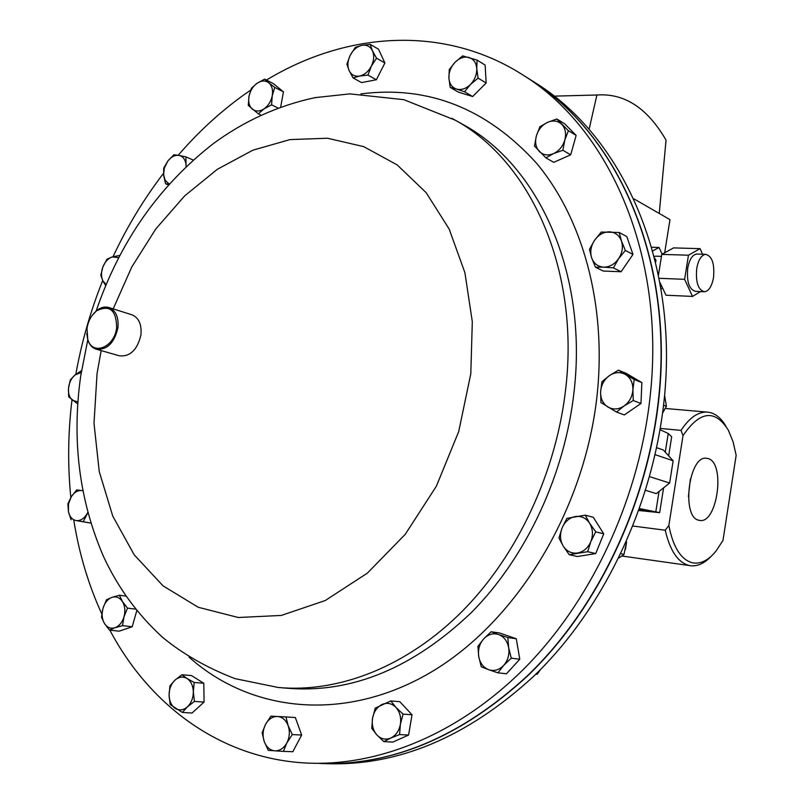 <?xml version="1.0" encoding="UTF-8"?>
<svg xmlns="http://www.w3.org/2000/svg" width="804" height="804" viewBox="0 0 804 804"><rect width="100%" height="100%" fill="white"/><g stroke="black" fill="none" stroke-linecap="round" stroke-linejoin="round"><path stroke-width="1.21" d="M698.676 520.208L699.721 520.419C717.289 524.047 725.67 463.285 708.304 458.612L706.083 458.21C688.636 456.149 681.34 517.022 698.676 520.208M688.405 496.601L690.385 478.913M711.309 556.157C704.656 563.212 697.842 566.418 690.877 565.765L688.817 565.393C677.832 562.308 669.983 550.589 665.25 530.228L633.24 526.067M665.25 530.228L668.838 525.514C673.099 547.032 680.837 559.433 692.033 562.71C700.244 564.448 708.213 560.599 715.962 551.162L722.977 540.439L736.162 455.285L733.027 441.567L728.344 430.18C714.967 408.965 699.852 410.794 683.008 435.667L681.018 430.381C689.139 418.08 697.671 411.97 706.605 412.05C714.123 412.422 720.535 417.095 725.831 426.07M713.52 277.591C714.726 263.712 712.063 255.963 705.56 254.335C701.309 255.159 698.364 259.873 696.726 268.466C695.55 282.345 698.173 290.103 704.595 291.762C708.927 290.968 711.892 286.244 713.52 277.591M697.46 254.084L696.596 254.054C692.314 254.888 689.37 259.581 687.732 268.144C686.556 281.973 689.199 289.711 695.661 291.37L703.801 291.731M656.185 256.195L654.295 256.436M325.68 763.659C397.648 766.383 466.762 737.459 533.012 676.888C614.537 599.121 667.37 472.219 666.486 352.936C665.41 233.542 612.779 132.188 537.705 84.279L534.087 82.008M525.987 76.973L532.328 80.902C607.573 128.921 660.315 230.678 661.33 350.644C662.154 470.501 609.06 598.075 527.243 676.244C461.546 736.474 392.975 765.569 321.53 763.549M639.14 510.54L659.662 512.65L639.823 508.641M639.27 510.178L647.27 510.912L639.582 509.304M649.873 476.742L669.631 483.023L673.149 460.792L663.28 449.989L656.888 447.768M645.863 490.42L656.355 493.606L669.631 483.023M665.27 452.17L668.235 433.507L660.275 429.778M668.235 433.507L671.682 436.783L668.657 455.878M673.149 460.792L655.381 454.742M702.545 254.235L700.063 248.657L688.455 255.21L684.626 279.32L659.21 278.305M700.505 291.581L692.495 296.425L684.626 279.32M652.818 250.848L659.029 247.471L662.154 254.164M661.119 288.937L662.607 288.073M664.667 252.788L669.973 219.643L634.054 198.93M589.191 128.881L596.9 95.013L554.489 96.128M659.24 213.452L666.044 140.127C647.431 108.017 624.386 92.983 596.9 95.013M659.029 247.471L651.813 247.26M700.063 248.657L673.551 247.893L661.772 254.376L658.506 274.757M692.495 296.425L665.983 295.209L660.024 282.636M688.455 255.21L661.772 254.376M668.838 525.514L683.008 435.667M660.496 428.452L681.018 430.381M116.64 327.801C116.419 310.073 109.706 304.425 96.51 310.877C91.415 315.088 88.239 320.917 87.003 328.374L87.747 339.318C92.279 356.202 114.5 347.599 116.64 327.801M92.219 315.359L96.922 310.364C100.992 307.299 105.022 306.364 108.992 307.55C115.907 310.545 118.881 317.349 117.897 327.982C114.228 343.127 106.992 350.182 96.178 349.147C92.229 347.871 89.435 344.805 87.807 339.961L86.742 333.439M131.816 314.766L131.997 314.826C138.891 317.791 141.866 324.514 140.921 334.997C137.313 349.921 130.127 356.855 119.364 355.81L96.369 349.207M319.6 763.478C391.558 766.021 460.672 736.926 526.952 676.214C608.789 598.025 661.893 470.42 661.069 350.534C660.064 230.537 607.311 128.761 532.057 80.732L525.846 76.882M625.452 549.423L626.567 541.876L624.004 554.398L621.11 553.715M662.808 412.673L664.476 409.819M75.817 374.332C81.576 342.172 90.54 310.907 102.711 280.536M113.062 256.677C127.062 226.758 143.876 198.98 163.493 173.352M178.186 155.283C200.055 129.886 224.226 108.158 250.717 90.078M266.425 80.058C346.725 31.507 444.461 24.572 523.303 75.234C609.271 128.349 665.31 254.778 650.366 394.292C640.064 494.792 594.508 595.03 529.183 663.491C463.556 731.69 381.94 766.071 308.615 763.137C222.236 759.589 150.157 706.384 109.857 630.145M585.232 515.163L593.272 517.284L603.734 533.836L595.724 553.564L577.362 556.519L569.222 554.69L587.664 551.705L590.86 541.564C588.025 547.976 583.593 551.785 577.573 553.001C571.533 553.735 566.75 551.443 563.222 546.127C560.046 540.529 559.664 534.479 562.076 527.977C564.85 521.635 569.232 517.826 575.202 516.55C581.212 515.736 586.026 517.967 589.634 523.253C592.89 528.871 593.302 534.972 590.86 541.564L595.734 531.826L589.634 523.253L585.232 515.163L566.9 518.359L562.076 527.977L558.951 538.007L563.222 546.127L569.222 554.69M477.094 60.109L485.144 65.074L486.149 82.983L472.682 96.53L458.37 92.138L450.21 87.385L456.511 89.083C451.908 87.435 449.376 83.727 448.893 77.948C448.773 72.048 450.843 66.802 455.104 62.209C459.576 57.898 464.209 56.32 469.003 57.486C473.656 59.064 476.239 62.762 476.752 68.591L477.094 60.109L462.642 55.898L455.104 62.209L449.285 69.526L448.893 77.948L450.21 87.385M370.141 44.341L378.523 49.195L384.895 62.983L376.362 79.757L361.569 82.581L353.107 77.958L359.629 76.048C354.795 76.772 351.288 74.943 349.097 70.531C347.217 65.888 347.589 60.792 350.222 55.255C353.117 49.848 356.996 46.552 361.84 45.356C366.674 44.562 370.212 46.361 372.453 50.752L370.141 44.341L361.84 45.356L355.328 47.376L350.222 55.255L346.866 64.109L349.097 70.531L353.107 77.958M285.973 716.927L270.908 716.143L265.541 724.414C268.536 719.088 272.506 716.444 277.44 716.464C282.355 716.947 285.922 720.012 288.154 725.67L285.973 716.927L295.339 717.52L301.661 735.047L292.817 751.74L283.4 751.368L286.867 742.936C283.812 748.303 279.802 750.936 274.847 750.835C269.933 750.273 266.395 747.177 264.235 741.519L268.305 750.373L283.4 751.368M136.821 610.558L132.208 626.748L119.193 631.18L109.475 630.095L114.972 627.753C110.681 629.009 107.183 627.592 104.46 623.502C101.977 619.14 101.475 614.095 102.952 608.377L101.495 617.17L104.46 623.502L109.475 630.095M619.18 232.477L626.818 236.587L632.979 254.426L621.11 271.732L603.251 271.048L595.483 267.209L603.613 267.139C597.794 266.687 593.814 263.591 591.664 257.853C589.895 251.913 590.86 246.054 594.548 240.285C598.548 234.748 603.492 231.934 609.382 231.833C615.221 232.205 619.241 235.26 621.472 241.019C623.291 247.009 622.326 252.918 618.577 258.747L625.361 250.436L621.472 241.019L619.18 232.477L601.241 232.054L594.548 240.285L589.483 249.34L591.664 257.853L595.483 267.209M90.822 523.113L76.099 520.57C72.179 519.736 69.626 516.761 68.451 511.645L68.471 503.957L71.285 496.711L67.868 503.897L68.451 511.645L71.053 519.776M101.806 613.944C88.43 584.719 79.093 553.494 73.797 520.268M70.822 497.455C67.606 465.305 67.998 432.783 71.988 399.879M283.45 91.837L274.767 87.415L272.265 95.656C271.069 101.354 268.315 105.766 264.013 108.872L271.581 104.821L272.265 95.656C273.149 89.968 271.993 85.686 268.787 82.802L264.647 79.144L273.36 83.596L283.45 91.837L280.676 107.083M390.804 700.947L375.237 708.113L372.553 718.153C373.87 711.59 377.036 707.028 382.061 704.465C387.206 702.334 391.849 703.329 395.98 707.44L390.804 700.947L399.809 701.681L412.03 714.766L408.583 735.067L392.925 742.062L383.86 741.61L390.764 738.052C385.558 740.122 380.925 739.077 376.845 734.906L383.86 741.61M556.8 118.992L564.599 123.736L576.146 135.414L570.689 154.82L553.745 162.338L545.866 157.855L553.534 153.604C547.936 155.875 543.192 155.162 539.323 151.464C535.755 147.423 534.771 142.238 536.369 135.896C538.328 129.605 542.037 125.092 547.514 122.369C553.082 120.037 557.825 120.7 561.765 124.349C565.403 128.369 566.428 133.585 564.82 140.007L568.378 130.72L556.8 118.992L547.514 122.369L539.906 126.71L536.369 135.896L534.469 146.037L545.866 157.855M491.103 631.763L483.616 638.949L477.928 646.366L478.702 656.456C477.807 649.722 479.445 643.893 483.616 638.949C488.048 634.336 493.023 632.859 498.54 634.507L491.103 631.763L499.646 632.999L516.289 638.748L519.776 659.22L506.48 673.782L497.917 672.827L503.706 665.39C499.194 670.013 494.189 671.451 488.671 669.702L497.917 672.827M618.437 370.182L626.195 373.347L641.873 382.593L640.969 403.497L624.326 414.934L616.517 412.06L624.055 406L633.25 400.533L632.909 389.679C632.386 396.583 629.431 402.03 624.055 406C618.487 409.568 613.1 409.899 607.884 406.995C602.91 403.688 600.487 398.633 600.608 391.839C601.131 385.026 604.045 379.629 609.342 375.659C614.839 372.061 620.216 371.669 625.472 374.483C630.517 377.739 632.989 382.804 632.909 389.679L634.175 379.478L618.437 370.182L609.342 375.659L601.915 381.749L600.608 391.839L600.93 402.573L616.517 412.06M181.915 674.737L174.93 680.174C178.91 676.737 182.95 676.184 187.041 678.506L181.915 674.737L191.523 675.571L203.784 683.269L204.075 702.083L192.035 713.037L182.377 712.444L187.402 706.867C183.372 710.294 179.322 710.806 175.252 708.414C171.352 705.631 169.292 701.178 169.071 695.068L170.177 704.535L182.377 712.444M87.767 512.51L86.661 514.49C83.626 518.982 80.109 521.012 76.099 520.57L83.194 521.726L87.837 512.771M82.762 490.721L81.777 490.581L82.772 490.792M81.777 490.581C77.777 490.199 74.28 492.239 71.285 496.711L76.712 489.887L81.777 490.581M90.812 523.072L83.194 521.726M264.647 79.144L257.139 83.214L251.471 88.179L248.979 96.349L248.295 105.414L258.285 113.796L264.013 108.872C259.622 111.625 255.742 111.726 252.366 109.153C249.22 106.239 248.084 101.977 248.979 96.349C250.165 90.711 252.878 86.329 257.139 83.214C261.491 80.42 265.37 80.289 268.787 82.802L274.767 87.415M261.029 115.123L258.285 113.796M278.063 108.037L271.581 104.821M603.613 267.139C609.522 267.119 614.507 264.325 618.577 258.747L613.412 267.873L603.613 267.139M621.11 271.732L613.412 267.873M632.979 254.426L625.361 250.436M400.392 724.283C399.065 730.926 395.849 735.519 390.764 738.052L399.588 734.565L400.392 724.283L403.065 714.123L395.98 707.44C399.869 711.932 401.337 717.55 400.392 724.283M372.553 718.153C371.599 724.796 373.026 730.384 376.845 734.906L371.77 728.334L372.553 718.153M408.583 735.067L399.588 734.565M412.03 714.766L403.065 714.123M169.152 184.056L165.101 180.217L163.594 174.508L164.358 168.036L167.815 161.051C171.222 156.78 174.93 154.901 178.94 155.413L173.835 154.74L167.815 161.051L163.694 168.136L163.684 175.533L165.554 183.734L169.011 184.206M186.307 166.428L185.985 164.328L186.106 166.619M185.985 164.328C185.201 159.272 182.85 156.298 178.94 155.413L185.955 156.891L185.985 164.328M168.398 184.9L165.554 183.734M193.231 160.046L185.955 156.891M553.534 153.604C559.071 150.911 562.83 146.378 564.82 140.007L562.88 150.268L553.534 153.604M570.689 154.82L562.88 150.268M576.146 135.414L568.378 130.72M124.007 616.748C122.228 622.427 119.213 626.095 114.972 627.753L122.52 625.633L124.007 616.748L127.504 608.115L122.439 601.533C124.972 605.884 125.494 610.96 124.007 616.748M111.897 597.402C116.158 596.096 119.665 597.472 122.439 601.533L119.404 595.241L111.897 597.402C107.686 599.101 104.711 602.759 102.952 608.377L106.44 599.824L111.897 597.402M132.208 626.748L122.52 625.633M135.685 609.151L127.504 608.115M125.957 596.116L119.404 595.241M508.661 647.702C509.605 654.516 507.947 660.416 503.706 665.39L511.294 658.154L508.661 647.702L507.806 637.532L498.54 634.507C503.947 636.627 507.324 641.019 508.661 647.702M478.702 656.456C479.978 663.089 483.304 667.511 488.671 669.702L481.274 666.807L478.702 656.456M519.776 659.22L511.294 658.154M516.289 638.748L507.806 637.532M288.154 725.67C290.063 731.55 289.631 737.308 286.867 742.936L292.294 734.575L288.154 725.67M265.541 724.414C262.807 729.972 262.375 735.67 264.235 741.519L262.134 732.796L265.541 724.414M301.661 735.047L292.294 734.575M641.873 382.593L634.175 379.478M640.969 403.497L633.25 400.533M371.358 66.159C368.413 71.606 364.493 74.903 359.629 76.048L367.951 75.094L371.358 66.159C374.021 60.561 374.383 55.426 372.453 50.752L376.523 58.2L371.358 66.159M376.362 79.757L367.951 75.094M384.895 62.983L376.523 58.2M77.877 401.869L72.551 400.332C69.456 397.668 68.109 393.578 68.511 388.081C69.184 382.563 71.355 378.192 75.013 374.976L70.32 379.91L68.511 388.081L68.672 396.774L77.727 403.96M81.234 372.503L75.013 374.976L81.526 370.644M470.471 84.47C465.948 88.782 461.295 90.319 456.511 89.083L464.561 91.787L470.471 84.47C474.802 79.847 476.893 74.551 476.752 68.591L478.089 78.129L470.471 84.47M472.682 96.53L464.561 91.787M486.149 82.983L478.089 78.129M106.068 284.556L102.942 280.998C101.033 276.857 101.023 272.144 102.922 266.868C105.053 261.682 108.168 258.375 112.248 256.918L106.972 259.189L102.922 266.868L100.791 275.189L102.942 280.998L105.666 285.52M118.61 257.632L112.248 256.918L119.766 255.421M603.734 533.836L595.734 531.826M595.724 553.564L587.664 551.705M193.332 691.852C193.251 698.073 191.272 703.078 187.402 706.867L194.457 701.41L193.332 691.852L194.196 682.475L187.041 678.506C190.98 681.229 193.081 685.681 193.332 691.852M174.93 680.174C171.111 683.953 169.162 688.917 169.071 695.068L169.976 685.762L174.93 680.174M204.075 702.083L194.457 701.41M203.784 683.269L194.196 682.475M654.778 258.325L655.963 260.215L655.139 259.772M655.702 262.104L655.963 260.215M540.559 669.461L537.233 674.194L535.946 674.043M535.675 674.305L537.233 674.194M664.677 395.709L666.405 406.291L663.702 405.236M662.858 412.311L666.405 406.291M619.09 557.875L624.004 554.398M655.843 511.645L659.039 491.455M460.742 123.243L463.757 124.921C538.69 165.815 587.573 272.757 574.197 390.563C565.182 473.868 526.6 556.599 471.777 612.166C413.236 668.024 351.961 693.4 287.943 688.294L281.953 687.792M360.936 93.887C428.15 85.325 486.631 108.369 536.389 163.031C582.408 217.894 606.528 303.661 597.241 393.88C585.191 509.907 516.65 621.854 430.622 672.435C344.353 723.108 250.587 712.223 189.02 657.109M451.938 118.349L455.245 120.178C530.399 161.182 579.413 268.777 565.865 387.458C556.73 471.355 517.897 554.74 462.782 610.738C407.427 666.496 338.936 693.118 278.194 687.47L234.989 678.636C207.231 667.923 183.151 654.205 162.73 637.471C137.564 614.507 117.776 587.422 103.374 556.227C79.204 500.078 71.656 439.929 80.742 375.759L87.777 339.891M113.183 308.877L131.776 266.998L155.825 228.909L184.629 195.925L217.311 169.312L252.848 150.207L290.023 139.584L327.479 138.238L363.709 146.629L397.136 164.88L426.14 192.638L449.175 229.06L464.913 272.727L472.31 321.741L470.802 373.77L458.712 431.537L436.381 486.179L405.256 534.318L367.378 573.131L325.218 600.548L281.34 615.432L238.265 617.502L198.226 607.271L163.061 585.865L134.228 554.85L112.751 516.088L99.244 471.576L94.008 423.376L97.053 373.528L101.173 350.584M689.983 565.634L621.894 556.016M705.56 254.335L696.596 254.054M661.461 256.355L655.461 256.164M537.705 84.279L532.328 80.902M663.601 487.827L659.682 512.53M661.853 286.495L660.697 286.445M706.605 412.05L665.26 408.472M96.51 310.877L96.922 310.364M108.992 307.55L131.997 314.826M532.057 80.732L523.303 75.234M96.148 310.997C119.766 241.934 158.76 186.186 213.13 143.775C244.165 120.912 278.174 105.535 315.168 97.626L349.861 93.877L403.829 99.676L455.245 120.178L460.722 123.233M313.399 763.277L315.449 763.348M87.747 339.318L87.807 339.961"/></g></svg>
